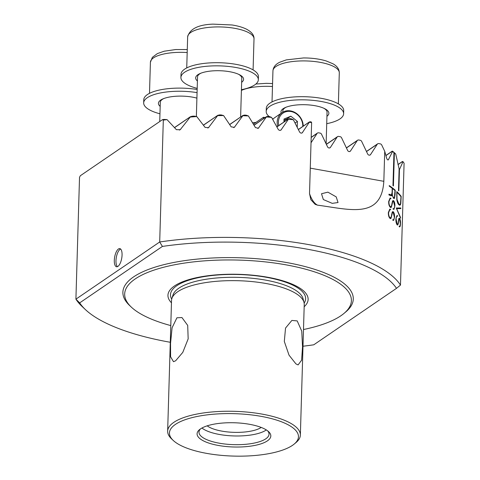 <?xml version="1.0" encoding="UTF-8"?>
<svg xmlns="http://www.w3.org/2000/svg" width="480" height="480" viewBox="0 0 480 480"><rect width="100%" height="100%" fill="white"/><g stroke="black" fill="none" stroke-linecap="round" stroke-linejoin="round"><path stroke-width="0.72" d="M117.444 266.658A9.222 3.588 100.2 0 1 116.232 257.934A9.222 3.588 100.2 0 1 120.114 249.288A9.222 3.588 100.2 0 1 120.6 249.024M117.924 266.394A9.222 3.588 100.2 0 1 116.562 266.766A9.222 3.588 100.2 0 1 114.42 258.714A9.222 3.588 100.2 0 1 118.446 248.988A9.222 3.588 100.2 0 1 119.808 248.616A9.222 3.588 100.2 0 1 121.95 256.668A9.222 3.588 100.2 0 1 117.924 266.394M332.238 203.358L338.034 202.53L336.204 196.878L327.888 192.156L321.51 193.74L323.334 199.542L332.238 203.358M207.186 425.832A29.688 9.756 -178.3 0 0 221.832 431.118A29.688 9.756 -178.3 0 0 261.21 427.434M297.198 320.904L301.752 331.134L302.532 346.836L301.608 360.204L298.092 364.914L295.92 363.882L289.026 355.152L284.31 341.448L285.534 328.062L291.858 320.436L297.198 320.904M175.434 424.398A64.542 21.21 -178.3 0 0 173.256 440.46A64.542 21.21 -178.3 0 0 231.09 456A64.542 21.21 -178.3 0 0 292.476 445.356A64.542 21.21 -178.3 0 0 294.216 444.048A64.542 21.21 -178.3 0 0 259.062 415.998A64.542 21.21 -178.3 0 0 175.434 424.398M173.256 440.46L171.57 438.882A66.384 21.816 1.7 0 1 167.652 431.166A66.384 21.816 1.7 0 1 173.814 422.358A66.384 21.816 1.7 0 1 248.622 412.236A66.384 21.816 1.7 0 1 300.36 435.108A66.384 21.816 1.7 0 1 295.992 442.572L294.216 444.048M200.514 428.892A36.882 12.12 1.7 0 1 235.59 422.808A36.882 12.12 1.7 0 1 268.638 431.688A36.882 12.12 1.7 0 1 267.396 440.868A36.882 12.12 1.7 0 1 219.606 445.668A36.882 12.12 1.7 0 1 199.518 429.636A36.882 12.12 1.7 0 1 200.514 428.892M200.496 428.904A35.034 11.514 -178.3 0 0 198.984 432.096A35.034 11.514 -178.3 0 0 226.29 444.168A35.034 11.514 -178.3 0 0 265.776 438.828A35.034 11.514 -178.3 0 0 269.028 434.178A35.034 11.514 -178.3 0 0 267.708 430.896M176.916 317.796L181.944 317.544L187.704 325.41L188.166 338.874L182.784 352.386L175.638 360.774L173.502 361.698L170.58 356.772L170.544 343.374L172.092 327.75L176.916 317.796M266.316 429.924A35.034 11.514 1.7 0 1 266.034 430.122A35.034 11.514 1.7 0 1 233.586 435.93A35.034 11.514 1.7 0 1 201.948 428.016M167.652 431.166L171.528 300.558A66.384 21.816 1.7 0 1 171.876 298.53A66.384 21.816 1.7 0 1 177.69 291.75A66.384 21.816 1.7 0 1 249.462 281.346A66.384 21.816 1.7 0 1 304.008 302.454A66.384 21.816 1.7 0 1 304.236 304.494L300.36 435.108M171.462 302.802A70.116 23.04 1.7 0 1 174.456 285.972A70.116 23.04 1.7 0 1 264.42 276.696A70.116 23.04 1.7 0 1 304.17 306.738M170.784 325.59A113.406 37.266 1.7 0 1 131.376 307.164A113.406 37.266 1.7 0 1 135.204 278.94A113.406 37.266 1.7 0 1 282.156 264.18A113.406 37.266 1.7 0 1 343.926 313.47A113.406 37.266 1.7 0 1 340.872 315.768A113.406 37.266 1.7 0 1 303.498 329.526M131.376 307.164L129.696 305.58A115.248 37.872 1.7 0 1 133.584 276.9A115.248 37.872 1.7 0 1 282.924 261.9A115.248 37.872 1.7 0 1 345.696 311.988L343.926 313.47M396.288 208.026L400.542 218.154L396.618 208.632L400.824 208.608L400.842 207.978L396.288 208.026M394.56 217.134L394.524 217.14C394.602 214.644 394.158 212.856 393.204 211.77L392.256 212.004L391.584 214.902C391.41 217.05 390.876 217.968 389.97 217.656C388.998 216.618 388.542 214.956 388.602 212.67L389.844 209.67L390.522 209.85L390.54 209.316L389.772 209.124L388.344 212.562C388.278 215.292 388.842 217.248 390.042 218.436L390.612 218.64L392.412 212.7L393.216 212.484L394.35 217.002C394.26 219.3 393.75 220.182 392.814 219.654L392.796 220.188L393.444 220.41L394.56 217.134C394.632 214.638 394.194 212.85 393.24 211.77L392.76 211.59M390.516 217.86L389.94 217.662L390.516 217.86M393.342 219.864L392.814 219.654M391.65 194.988L388.98 194.19L388.956 194.958L391.02 195.768L392.13 194.562L393.492 198.258L394.146 198.54L395.082 194.67L395.214 190.194A165.96 54.54 -178.3 0 0 389.232 185.598L389.214 186.138A165.96 54.54 1.7 0 1 392.208 188.298L392.076 192.57L391.38 195.102M391.02 195.768L391.446 195.864M394.884 206.064L394.854 206.07C394.926 203.574 394.488 201.786 393.534 200.706L392.58 200.934L391.914 203.832C391.74 205.98 391.2 206.898 390.3 206.586C389.328 205.548 388.866 203.886 388.932 201.6L390.174 198.6L390.852 198.78L390.87 198.246L390.096 198.054L388.674 201.492C388.608 204.222 389.172 206.178 390.366 207.366L390.942 207.57L392.742 201.63L393.546 201.414L394.68 205.932C394.59 208.23 394.08 209.112 393.144 208.584L393.126 209.118L393.774 209.34L394.884 206.064C394.962 203.568 394.524 201.78 393.564 200.7L393.09 200.52M390.846 206.79L390.27 206.592L390.846 206.79M393.672 208.794L393.144 208.584M396.78 191.598L396.798 199.428C397.248 202.152 397.92 203.904 398.814 204.672L399.87 205.29L400.776 203.736L401.184 196.368A165.96 54.54 -178.3 0 0 396.78 191.598M397.146 224.838C397.902 225.174 398.352 224.13 398.508 221.706L398.958 219.168L399.546 218.976L400.332 223.536C400.248 225.84 399.87 226.704 399.198 226.14L399.18 226.674C399.948 227.328 400.38 226.326 400.476 223.674C400.554 221.166 400.254 219.36 399.57 218.262L398.85 218.466L398.328 221.346C398.184 223.494 397.776 224.4 397.104 224.058L396.096 219.03C396.228 216.606 396.72 215.682 397.572 216.264L397.59 215.724L397.008 215.514L395.898 218.916C395.832 221.646 396.246 223.62 397.146 224.838L397.578 225.06M397.032 216.066L397.572 216.264M397.512 224.274L397.068 224.064L397.512 224.274M400.476 223.674L400.44 223.68C400.518 221.154 400.218 219.354 399.54 218.268L398.85 218.466M399.18 226.674L399.648 226.92M399.57 226.368L399.198 226.14M395.724 153.996L393.618 152.058A164.118 53.934 -178.3 0 0 392.736 151.344L392.37 151.194L392.568 151.5A165.96 54.54 1.7 0 1 393.954 152.556L392.97 185.628A165.96 54.54 1.7 0 1 393.408 185.976L394.392 152.898A165.96 54.54 1.7 0 1 395.724 153.996L399.12 168.912L398.478 190.542A165.96 54.54 1.7 0 1 398.82 190.896L399.462 169.266L398.79 190.86M392.568 151.5L388.326 159.852M387.996 159.942L388.578 159.546C387.93 160.308 387.3 159.9 386.694 158.34L384.726 151.296L381.72 144.996A1.842 1.584 55.7 0 0 380.298 143.868L378.762 143.592A1.842 1.584 55.7 0 0 377.286 144.204L370.578 154.548A1.842 1.584 -124.3 0 1 367.68 154.026L361.656 141.408A1.842 1.584 55.7 0 0 360.234 140.274L358.692 139.998A1.842 1.584 55.7 0 0 357.222 140.61L350.514 150.954A1.842 1.584 -124.3 0 1 347.616 150.438L341.586 137.814A1.842 1.584 55.7 0 0 340.164 136.68L338.628 136.41A1.842 1.584 55.7 0 0 337.158 137.016L330.444 147.36A1.842 1.584 -124.3 0 1 327.552 146.844L321.522 134.22A1.842 1.584 55.7 0 0 320.1 133.092L318.564 132.816A1.842 1.584 55.7 0 0 317.088 133.428L311.034 142.77M309.522 193.578A55.32 21.528 -79.8 0 0 317.478 205.146C349.416 209.334 381.384 219.588 383.832 181.32L384.726 151.296M317.478 205.146L315.138 204.324L310.842 199.692L309.522 193.566L311.628 122.628L311.196 121.902A164.856 54.174 -178.3 0 0 310.428 121.764L309.306 122.22A165.96 54.54 1.7 0 1 311.628 122.628M309.306 122.22L302.202 132.882M301.686 133.104L302.598 132.48C301.572 133.47 300.576 133.314 299.61 132.024L293.388 119.784L291.318 118.842A164.856 54.174 -178.3 0 0 289.686 118.632L288.474 119.154A165.96 54.54 1.7 0 1 293.388 119.784M288.474 119.154L280.95 130.098M280.398 130.338L281.37 129.678C280.278 130.71 279.222 130.602 278.196 129.348L271.572 117.39L269.388 116.526A164.856 54.174 -178.3 0 0 267.648 116.388L266.352 116.964A165.96 54.54 1.7 0 1 271.572 117.39M266.352 116.964L258.378 128.214L255.45 127.59L248.376 115.932L246.054 115.164A164.856 54.174 -178.3 0 0 244.2 115.104L242.814 115.74A165.96 54.54 1.7 0 1 248.376 115.932M242.814 115.74L234.324 127.344L231.192 126.858L223.584 115.56L221.082 114.918A164.856 54.174 -178.3 0 0 219.096 114.948L217.608 115.656A165.96 54.54 1.7 0 1 223.584 115.56M217.608 115.656L208.476 127.698L205.08 127.386L196.776 116.568L194.022 116.1A164.856 54.174 -178.3 0 0 191.838 116.268L190.23 117.054A165.96 54.54 1.7 0 1 196.776 116.568M190.23 117.054L180.186 129.72L176.4 129.672L167.016 119.592L163.812 119.43A164.856 54.174 -178.3 0 0 162.564 119.616L163.314 120.132A165.96 54.54 1.7 0 1 167.016 119.592M163.314 120.132L159.696 241.986A165.96 54.54 1.7 0 1 400.476 285.102L404.088 163.242A165.96 54.54 1.7 0 0 403.008 161.658L399.588 169.32M399.09 168.912L399.432 169.278M394.392 152.898L393.378 185.946M392.736 151.344L392.37 151.194L385.932 155.586M394.356 152.868L393.954 152.556M170.292 342.282A162.27 53.328 1.7 0 1 85.47 309.648L82.11 306.486A165.96 54.54 1.7 0 1 75.912 299.16L159.696 241.986L162.414 246.426A162.27 53.328 1.7 0 1 396.504 288.342L400.476 285.102M162.564 119.616L80.34 175.728L79.524 177.306L75.912 299.16L79.674 302.886A162.27 53.328 1.7 0 0 85.47 309.648M203.388 125.142L217.896 115.242L203.454 125.226M298.338 129.492L309.51 121.86L298.386 129.588M276.84 126.87L288.708 118.776L276.894 126.966M254.004 125.172L266.604 116.574L254.058 125.268M229.638 124.512L243.084 115.338L229.698 124.608M174.504 127.566L190.53 116.628L174.576 127.65M402.552 161.928L402.606 161.496L403.008 161.658M396.504 288.342L313.764 344.802A162.27 53.328 1.7 0 1 303 346.224M162.414 246.426L79.674 302.886M389.232 185.628A165.96 54.54 1.7 0 1 395.184 190.194L395.214 190.194M395.184 190.194L395.082 194.67M395.052 194.67L394.482 198.3M391.746 195.678L392.13 194.562M388.944 194.196L390.318 194.676M390.282 194.682L391.62 194.988M392.436 188.472A165.96 54.54 1.7 0 1 394.992 190.548L394.422 197.49L393.498 197.532C392.61 196.59 392.214 194.994 392.31 192.744L392.436 188.472L392.274 192.75C392.172 194.982 392.568 196.578 393.462 197.538L394.422 197.49M393.462 197.538L394.392 197.496M390.084 198.054L390.87 198.246M390.834 198.252L390.816 198.762M390.174 198.6L388.932 201.6M388.896 201.606C388.83 203.88 389.292 205.542 390.27 206.592M394.854 206.07L394.014 209.232M392.706 201.636L392.154 204.186M392.118 204.186L391.356 207.228M389.754 209.124L390.54 209.316M390.504 209.322L390.492 209.832M389.844 209.67L388.602 212.67M388.566 212.676C388.506 214.944 388.962 216.612 389.94 217.662M394.524 217.14L393.684 220.302M392.382 212.706L391.824 215.256M391.788 215.256L391.032 218.298M396.774 191.634A165.96 54.54 1.7 0 1 401.154 196.374L401.184 196.368M401.154 196.374L400.776 203.736M400.74 203.742L400.35 204.9M396.954 192.312A165.96 54.54 1.7 0 1 401.022 196.722L400.458 203.904L399.834 204.558L398.838 203.964L397.002 199.428L396.918 192.318L397.002 199.428M396.966 199.434L398.838 203.964M398.802 203.97L399.834 204.558M396.258 208.026L400.842 207.978M400.806 207.978L400.788 208.608M400.56 217.482L396.618 208.632M400.524 217.488L400.506 218.07M396.996 215.514L397.59 215.724M397.56 215.73L397.542 216.234M397.542 216.264C396.69 215.67 396.198 216.594 396.06 219.036L396.096 219.03M396.06 219.036L397.068 224.064M400.44 223.68L399.816 226.818M398.928 219.174L398.508 221.706M398.472 221.712L397.878 224.736M265.176 117.546L263.526 117.252L253.392 124.164M272.382 118.836L273.144 118.974M263.526 117.252L263.478 118.704M302.802 126.438A13.464 11.586 55.7 0 0 290.976 111.522A13.464 11.586 55.7 0 0 278.748 125.574M277.644 126.324A14.382 12.378 -124.3 0 1 282.102 112.614A14.382 12.378 -124.3 0 1 290.61 110.916A14.382 12.378 -124.3 0 1 303.258 126.132M285.462 120.99A7.374 6.348 55.7 0 0 285.372 120.972A7.374 6.348 55.7 0 0 283.974 120.876M287.01 119.934A7.374 6.348 55.7 0 0 286.926 119.916A7.374 6.348 55.7 0 0 283.998 120.09M287.724 119.448L286.956 118.836L283.998 120.066M297.228 127.302L297.408 121.41L290.838 116.19L284.028 119.016L283.938 122.028M282.102 112.614L274.734 117.648A14.382 12.378 55.7 0 0 272.718 119.43M286.956 118.836L290.838 116.19M295.05 123.018L297.408 121.41M326.718 123.684A38.724 12.726 -178.3 0 0 340.026 118.878A38.724 12.726 -178.3 0 0 343.62 113.736L343.71 110.604A38.724 12.726 -178.3 0 0 313.53 97.26A38.724 12.726 -178.3 0 0 269.892 103.17A38.724 12.726 -178.3 0 0 266.298 108.306L266.202 111.438A38.724 12.726 -178.3 0 0 269.142 116.508M343.62 113.736A38.724 12.726 -178.3 0 0 313.44 100.398A38.724 12.726 -178.3 0 0 269.796 106.302A38.724 12.726 -178.3 0 0 266.202 111.438M326.94 116.274A23.97 7.878 -178.3 0 0 328.872 113.298A23.97 7.878 -178.3 0 0 310.188 105.042A23.97 7.878 -178.3 0 0 283.176 108.696A23.97 7.878 -178.3 0 0 280.95 111.876A23.97 7.878 -178.3 0 0 281.25 113.202M272.214 118.536A38.724 12.726 -178.3 0 0 273 118.95M197.16 89.49A38.724 12.726 -178.3 0 0 147.36 94.59A38.724 12.726 -178.3 0 0 143.772 99.732L143.676 102.864A38.724 12.726 -178.3 0 0 159.954 113.796M197.07 92.622A38.724 12.726 -178.3 0 0 147.27 97.728A38.724 12.726 -178.3 0 0 143.676 102.864M196.902 98.13A23.97 7.878 -178.3 0 0 160.644 100.122A23.97 7.878 -178.3 0 0 158.424 103.302A23.97 7.878 -178.3 0 0 160.176 106.386M255.936 122.43A38.724 12.726 -178.3 0 0 252.546 122.754M241.428 89.7A38.724 12.726 -178.3 0 0 254.736 84.894A38.724 12.726 -178.3 0 0 258.33 79.752L258.42 76.62A38.724 12.726 -178.3 0 0 228.24 63.276A38.724 12.726 -178.3 0 0 184.602 69.18A38.724 12.726 -178.3 0 0 181.008 74.322L180.912 77.454A38.724 12.726 -178.3 0 0 197.196 88.386M258.33 79.752A38.724 12.726 -178.3 0 0 228.15 66.414A38.724 12.726 -178.3 0 0 184.506 72.318A38.724 12.726 -178.3 0 0 180.912 77.454M241.65 82.29A23.97 7.878 -178.3 0 0 243.582 79.314A23.97 7.878 -178.3 0 0 224.898 71.058A23.97 7.878 -178.3 0 0 197.886 74.712A23.97 7.878 -178.3 0 0 195.66 77.892A23.97 7.878 -178.3 0 0 197.412 80.976M272.478 86.508A33.192 10.908 -178.3 0 0 265.926 86.316A33.192 10.908 -178.3 0 0 241.41 90.42M171.708 299.166A67.596 22.212 1.7 0 1 176.76 285.744A67.596 22.212 1.7 0 1 259.452 276.204A67.596 22.212 1.7 0 1 304.146 303.096M171.876 298.53L173.022 294.918A65.34 21.474 1.7 0 1 178.746 288.24A65.34 21.474 1.7 0 1 249.39 277.998A65.34 21.474 1.7 0 1 303.078 298.776L304.008 302.454M179.436 130.098L180.75 129.204M317.088 133.428L311.19 137.454M377.286 144.204L366.504 151.56M330.444 147.36L329.556 147.966M337.158 137.016L326.376 144.378M350.514 150.954L349.62 151.56M357.222 140.61L346.44 147.972M370.578 154.548L369.69 155.154M207.798 128.028L208.986 127.218M402.606 161.496L398.004 164.634M257.79 128.484L258.822 127.782M233.7 127.638L234.798 126.888M383.832 181.32L310.278 168.15M339.3 72.84A33.192 10.908 -178.3 0 0 303.168 60.906A33.192 10.908 -178.3 0 0 272.946 70.866C273.258 67.11 275.574 64.212 279.888 62.172L286.314 59.886L303.546 57.942C311.994 57.948 319.554 58.956 326.226 60.966L332.88 63.744C337.062 66.036 339.204 69.066 339.3 72.84L338.376 103.89M286.332 107.118A22.128 7.272 -178.3 0 0 282.822 110.886L282.786 112.188M326.124 143.85L327.06 112.2A22.128 7.272 -178.3 0 0 323.784 108.228M247.974 32.31A33.192 10.908 -178.3 0 0 210.978 27.186A33.192 10.908 -178.3 0 0 187.65 36.882C189.72 28.944 198.144 24.696 212.922 24.132L232.026 24.972C237.708 25.854 242.472 27.222 246.312 29.082C251.646 31.89 254.214 35.148 254.01 38.856A33.192 10.908 -178.3 0 0 247.974 32.31M240.618 117.018L241.77 78.216A22.128 7.272 -178.3 0 0 238.494 74.244M201.042 73.134A22.128 7.272 -178.3 0 0 197.532 76.902L196.362 116.406M187.188 52.524A33.192 10.908 -178.3 0 0 150.414 62.292L152.346 57.348L157.362 53.598L164.166 51.216L175.686 49.542L187.278 49.56M163.806 98.544A22.128 7.272 -178.3 0 0 160.296 102.312L159.726 121.554M272.568 83.544L266.31 83.352L255.882 84.018M317.472 133.032L311.196 137.316M377.67 143.808L366.456 151.464M337.536 136.626L326.328 144.276M357.606 140.22L346.392 147.87M392.334 151.086L385.902 155.478M402.432 161.484L397.98 164.52M272.022 101.916L272.946 70.866M186.732 67.932L187.65 36.882M253.086 69.906L254.01 38.856M149.496 93.342L150.414 62.292"/></g></svg>
